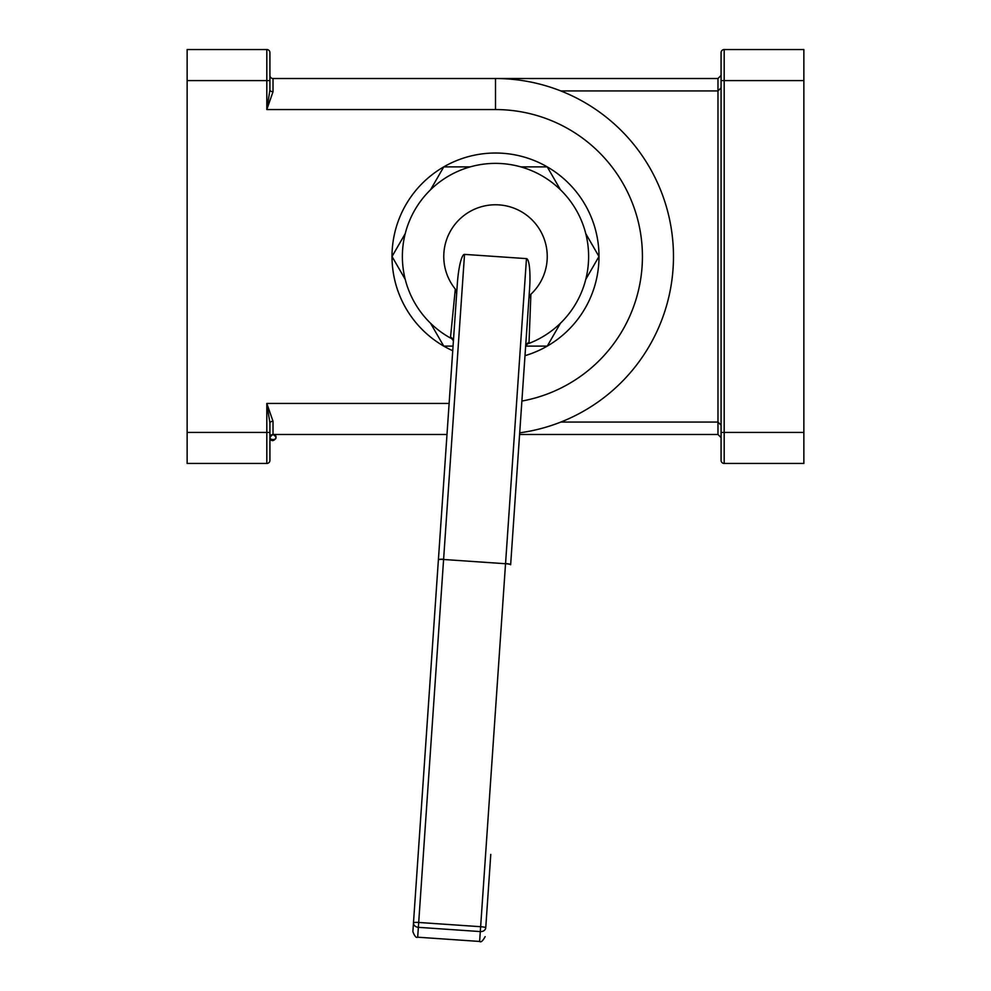 <?xml version="1.0" encoding="UTF-8"?>
<svg xmlns="http://www.w3.org/2000/svg" width="991" height="991" viewBox="0 0 991 991"><rect width="100%" height="100%" fill="white"/><g stroke="black" fill="none" stroke-linecap="round" stroke-linejoin="round"><path stroke-width="1.49" d="M453.048 346.119L443.757 346.119L430.565 323.264M405.22 279.363L392.027 256.508L405.22 233.653M430.565 189.739L443.757 166.884L470.155 166.884M520.845 166.884L547.243 166.884L560.435 189.739M585.78 233.653L598.973 256.508L585.78 279.363M560.435 323.264L547.243 346.119L525.701 346.119M547.243 346.119A103.473 103.473 0 0 1 524.995 355.682A103.473 103.473 0 0 0 495.5 153.023A103.473 103.473 0 0 0 452.738 350.727A103.473 103.473 0 0 1 392.027 256.508M266.814 49.55L266.814 80.593L269.924 80.593L269.924 89.933L266.814 109.567L273.021 91.717A3.109 1.784 -0 0 1 269.924 89.933L269.924 52.659A3.109 3.109 0 0 0 266.814 49.55L187.138 49.55L187.138 463.454L266.814 463.454A3.109 3.109 0 0 0 269.924 460.357L269.924 423.07A3.109 1.784 -0 0 1 273.021 421.286L273.021 434.479C262.702 441.206 283.352 441.206 273.021 434.479A3.109 3.109 0 0 0 269.924 437.588C271.249 445.38 280.812 435.817 273.021 434.479L446.991 434.479M519.705 432.832A177.984 177.984 0 0 0 673.062 244.368A177.984 177.984 0 0 0 495.5 78.524L273.021 78.524A3.109 3.109 0 0 1 269.924 75.415M273.021 421.286L266.814 403.436L269.924 423.07L269.924 432.41L266.814 432.41L266.814 463.454A3.109 3.109 0 0 0 269.924 460.357M269.924 89.933L269.924 87.84M721.076 437.588L717.98 434.479L519.594 434.479M187.138 80.593L266.814 80.593L266.814 109.567L495.5 109.567L495.5 78.524L717.98 78.524L721.076 75.415M721.076 432.41L724.186 432.41L724.186 463.454L803.862 463.454L724.186 463.454A3.109 3.109 0 0 1 721.076 460.357L721.076 52.659A3.109 3.109 0 0 1 724.186 49.55L803.862 49.55L803.862 432.41L724.186 432.41L724.186 49.55M721.076 425.176L717.98 422.067L717.98 434.479M717.98 78.524L717.98 90.937L721.076 87.84M560.819 422.067L717.98 422.067L717.98 90.937L560.819 90.937M803.862 463.454L803.862 432.41M525.812 345.648L525.614 346.639A5.178 4.732 -176.1 0 1 529.033 342.514L530.879 294.265L528.921 298.526M529.033 342.514L525.911 345.537M485.751 927.749A5.178 4.187 -176.1 0 1 480.301 931.577L480.635 926.709A5.178 0.694 3.9 0 1 485.751 927.749L490.78 854.403M510.65 564.771L529.59 288.703A29.792 5.178 -86.1 0 0 526.469 258.626L505.559 563.52A5.178 0.904 3.9 0 1 510.65 564.771A5.178 0.694 -176.1 0 0 505.534 563.73L443.596 559.481A5.178 0.694 -176.1 0 0 438.394 559.816L412.875 931.689C414.647 936.247 416.245 938.093 417.682 937.201L418.363 927.328A5.178 4.187 -176.1 0 1 413.482 922.794A5.178 0.694 3.9 0 1 418.697 922.46L418.363 927.328L480.301 931.577L479.619 941.45C480.945 942.614 482.778 941.004 485.144 936.644M456.653 293.571L455.303 289.075L450.533 337.138A5.178 4.732 -176.1 0 1 453.358 341.684L453.296 340.669M450.533 337.138L453.221 340.545M528.748 343.493A93.129 93.129 0 0 0 515.196 165.485A93.129 93.129 0 0 0 450.682 338.142M530.879 294.265A51.743 51.743 0 0 0 534.099 222.046A51.743 51.743 0 0 0 461.979 217.103A51.743 51.743 0 0 0 455.303 289.075M464.531 254.377A29.792 5.178 -86.1 0 0 457.334 283.748L438.394 559.816A5.178 0.904 3.9 0 1 443.609 559.271L464.531 254.377L526.469 258.626M418.524 849.448L453.358 341.684M273.021 91.717L273.021 78.524M187.138 432.41L266.814 432.41L266.814 403.436L449.121 403.436M495.5 109.567A146.941 146.941 0 0 1 521.885 401.058M721.076 80.593L803.862 80.593M480.635 926.709L418.697 922.46L443.596 559.481L505.534 563.73L480.635 926.709M479.619 941.45L417.682 937.201"/></g></svg>
